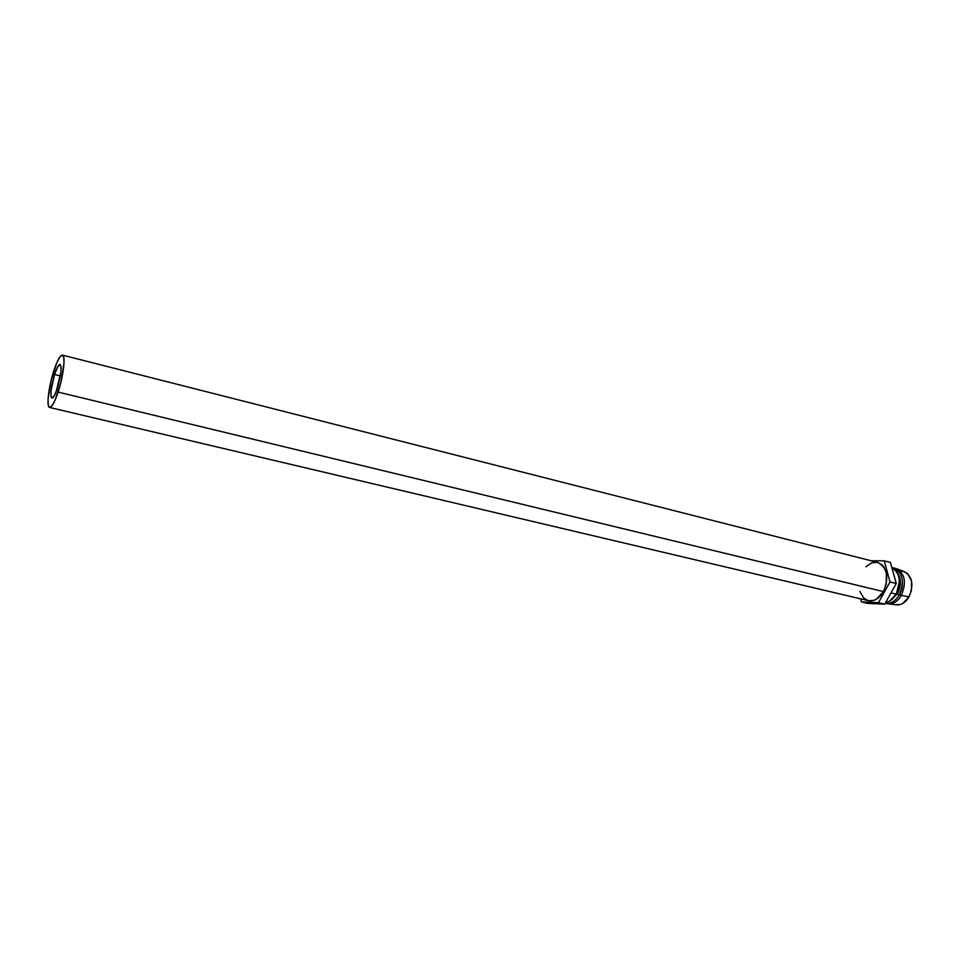 <?xml version="1.0" encoding="UTF-8"?>
<svg xmlns="http://www.w3.org/2000/svg" width="960" height="960" viewBox="0 0 960 960"><rect width="100%" height="100%" fill="white"/><g stroke="black" fill="none" stroke-linecap="round" stroke-linejoin="round"><path stroke-width="1.44" d="M57.324 388.2C55.116 394.776 53.292 398.076 51.852 398.1C49.98 395.256 50.892 387.384 54.588 374.472L60.348 375.9L54.588 374.472L57.552 367.104L60.012 364.428L61.116 367.44L60.876 372.216L56.328 391.08L54.312 395.604L51.876 398.1L50.988 396.588L51.096 390.168L54.588 374.472C56.796 367.836 58.644 364.5 60.108 364.452C61.98 367.26 61.056 375.168 57.324 388.2M877.68 562.428L882.012 564.816L883.92 567.072L886.404 573.168L886.2 584.412L883.452 591.612C889.272 577.248 887.352 567.516 877.716 562.44L62.448 355.116C65.844 355.248 63.468 376.02 58.116 392.1L883.452 591.612L876.48 599.16L873.756 600.408L868.344 600.684L863.664 598.044L859.872 591.42M49.62 407.46L51.96 405.888L54.948 400.512L60.96 381.984L63.996 363.036L63.72 357.192L62.268 355.08L59.88 356.964L56.916 362.472L51.096 380.58L48.072 399.084L48.252 405.048L49.62 407.46L868.344 600.672C874.152 601.644 879.18 598.62 883.452 591.612L58.116 392.1C54.66 402.324 51.828 407.448 49.608 407.46C46.188 407.208 48.612 386.616 53.844 370.752C57.288 360.408 60.156 355.2 62.448 355.116M896.184 594.144C901.416 581.772 899.976 572.904 891.852 567.552L896.724 571.74C900.408 578.472 900.228 585.936 896.184 594.144L889.5 601.224L885.576 602.616C889.788 601.86 893.316 599.04 896.184 594.144L891.012 592.896L896.184 594.144M896.472 593.628L899.388 581.7L896.472 593.628M895.644 604.692L900.444 604.476L902.844 603.396L908.988 596.868L901.332 595.392L908.988 596.868C913.992 584.856 912.444 576.456 904.308 571.668L896.448 568.668C905.016 573.732 906.648 582.636 901.332 595.392L897.48 593.916C901.632 585.084 901.344 577.608 896.58 571.512C901.344 577.608 901.632 585.084 897.48 593.916L899.28 594.9C905.832 583.968 901.536 567.828 892.248 567.732L893.82 567.984C902.856 572.688 904.668 581.664 899.28 594.9L901.332 595.392C906.732 582.18 904.908 573.216 895.872 568.5L893.82 567.984M888.672 603.924L896.184 604.8C901.164 605.328 905.436 602.688 908.988 596.868L911.388 590.64L911.52 580.872L907.584 573.6L903.348 571.404L900.972 571.26M886.224 603.396L887.232 603.708C892.68 604.62 897.372 601.848 901.332 595.392C897.576 601.572 893.076 604.38 887.832 603.828M899.28 594.9C895.332 601.332 890.652 604.116 885.24 603.228C890.652 604.116 895.332 601.332 899.28 594.9M897.48 593.916L889.26 601.356L897.48 593.916M884.712 604.164L878.46 602.676L890.004 581.94L896.268 583.488L884.712 604.164L867.72 603.408L861.504 601.944L867.72 603.408L884.712 604.164L896.268 583.488L890.004 581.94L884.208 560.844L890.424 562.428L896.268 583.488L890.424 562.428L884.208 560.844L871.008 560.736L884.208 560.844L890.004 581.94L878.46 602.676L884.712 604.164M860.7 598.872L861.504 601.944L878.46 602.676L861.504 601.944L860.7 598.872M865.932 566.736L871.836 562.776L877.236 562.332M887.232 603.708L885.24 603.228"/></g></svg>
